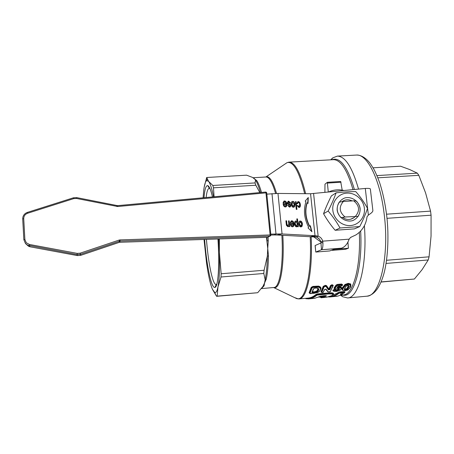 <?xml version="1.0" encoding="UTF-8"?>
<svg xmlns="http://www.w3.org/2000/svg" width="454" height="454" viewBox="0 0 454 454"><rect width="100%" height="100%" fill="white"/><g stroke="black" fill="none" stroke-linecap="round" stroke-linejoin="round"><path stroke-width="0.68" d="M372.83 210.196C373.177 211.405 371.747 212.971 368.54 214.895L367.031 216.757C366.072 224.526 362.434 230.547 356.112 234.82L350.556 237.436L349.126 239.162L322.726 241.153C322.022 238.702 320.496 237.045 318.141 236.182L316.33 237.056C318.657 237.913 320.172 239.553 320.87 241.982L322.726 241.153L322.936 243.072C322.998 246.845 322.516 249.07 321.494 249.734L320.87 241.982M266.839 194.136L277.979 193.438L310.564 193.739L365.288 188.444C368.796 188.268 370.487 188.489 370.368 189.114L372.836 210.196M316.33 237.056L310.207 236.721L315.031 235.717L318.141 236.182L313.583 193.523M350.46 237.55L351.214 237.215M320.779 243.043L315.172 245.518L315.78 252.061L329.74 250.931L334.082 249.269L341.482 248.179C344.887 247.038 347.435 244.031 349.126 239.162M310.564 193.739L315.031 235.717L282.059 233.952L277.286 235.013L274.267 234.956L275.992 233.997L270.788 234.173M291.269 204.311C291.122 202.62 291.462 201.655 292.297 201.428L292.813 201.355C293.976 201.445 294.697 202.456 294.964 204.396L294.595 206.689L293.42 207.268C292.257 207.16 291.536 206.173 291.269 204.311M289.34 206.32L290.123 205.622L289.102 204.737C287.904 204.379 287.303 203.767 287.308 202.887L288.154 201.241L288.733 201.167L290.622 203.063L289.97 203.182L288.426 202.002L287.995 202.825L288.971 203.698C290.208 204.118 290.804 204.731 290.764 205.531L290.441 206.757L289.47 207.115L287.717 205.446L288.369 205.35L289.067 206.394L289.556 206.315M295.458 201.604L296.127 201.633L296.933 209.419L296.269 209.396L295.458 201.604M290.288 223.521L293.267 223.578L291.854 221.609L290.923 222.766L290.214 222.625L291.275 220.882L291.78 220.814C292.995 220.899 293.727 221.893 293.976 223.788C294.107 225.468 293.732 226.45 292.858 226.739L292.427 226.796C291.286 226.722 290.583 225.717 290.31 223.777L290.288 223.521M297.779 205.526L299.072 206.666L299.685 204.595C299.492 203.131 299.055 202.393 298.374 202.393L297.54 203.75L296.876 203.596L297.83 201.672L298.289 201.61C299.413 201.701 300.105 202.7 300.361 204.601C300.514 206.19 300.179 207.126 299.362 207.421L298.891 207.484L297.149 205.639L297.779 205.526L298.516 206.774L298.885 206.701M300.293 221.007C301.45 221.07 302.16 222.068 302.426 224.004L302.069 226.313L300.911 226.926C299.759 226.841 299.05 225.871 298.783 224.009C298.636 222.256 298.999 221.274 299.873 221.064L300.02 221.075C301.172 221.132 301.887 222.131 302.154 224.066L301.796 226.376L301.115 226.915M285.912 220.809L286.599 220.826L286.951 224.327L287.95 225.876L288.823 224.004L288.506 220.865L289.181 220.882L289.771 226.625L289.158 226.614L289.073 225.803L287.887 226.722L286.406 225.303L285.912 220.809M305.196 201.077L308.3 197.513L307.994 203.437L307.233 202.796C304.81 210.491 305.633 218.323 309.713 226.285L310.343 225.683L311.926 231.722L308.016 227.902L308.652 227.301C304.203 218.624 303.3 210.094 305.956 201.718L305.196 201.077M294.572 223.896C294.447 222.256 294.805 221.274 295.65 220.956L297.092 221.654L296.808 218.885L297.472 218.902L298.284 226.762L297.682 226.75L297.603 226.007L296.547 226.858C295.458 226.705 294.799 225.717 294.572 223.896M283.109 203.63L286.122 203.761L284.698 201.763L283.756 202.898L283.035 202.739L284.028 201.054L284.624 200.974C285.855 201.088 286.593 202.092 286.837 203.988C286.968 205.605 286.616 206.564 285.787 206.876L285.265 206.95C284.113 206.848 283.398 205.827 283.126 203.891L283.109 203.63M270.873 235.064L274.267 234.956M277.286 235.013L310.207 236.721C311.989 272.201 305.831 299.407 297.96 298.777L294.64 297.62M315.865 252.015L321.494 249.734L341.482 248.179M271.98 193.659L275.992 233.997L282.059 233.952L277.979 193.438M284.278 205.56L285.487 206.11L286.162 204.55L283.903 204.459L284.005 205.628L285.294 206.15M266.708 193.007L265.959 192.865L265.635 192.048L117.541 205.656L76.794 197.621L73.4 197.819M270.073 235.705L270.102 234.951L270.868 235.002L270.618 235.768L269.92 236.103L270.073 235.705M267.712 237.306L268.53 236.88M284.312 201.843L283.506 202.842M297.603 226.007L296.683 226.852M291.445 225.422L292.592 225.967L293.307 224.367L291.076 224.327L291.167 225.49L292.404 225.996M299.458 223.975L301.064 226.103L301.751 223.987L300.378 221.796L299.186 224.038L300.554 226.194L300.877 226.132M309.713 226.285L309.441 226.347C305.36 218.385 304.532 210.565 306.961 202.87L307.233 202.796M308.016 197.842L307.733 203.216M290.293 223.589L293.267 223.578M288.12 201.258L290.344 203.114M294.277 204.357L292.603 202.183L291.956 204.294L293.341 206.479L294.277 204.357M292.518 202.217L291.684 204.368L293.063 206.547L293.437 206.474M292.251 201.445L292.535 201.428C293.704 201.519 294.425 202.529 294.691 204.465L294.323 206.757L293.704 207.257M287.723 205.48L288.369 205.35M288.352 202.03L287.723 202.898L288.699 203.772C289.936 204.192 290.532 204.805 290.492 205.605L289.754 207.098M288.097 205.424L289.067 206.394M295.469 201.689L296.127 201.633M295.849 201.707L296.649 209.407M291.23 220.894L291.508 220.882C292.722 220.967 293.454 221.955 293.698 223.85C293.829 225.49 293.477 226.467 292.643 226.784M291.167 225.49L291.076 224.327M291.513 221.677L290.668 222.715M297.154 205.662L297.506 205.594M297.773 201.695L298.017 201.684C299.141 201.775 299.827 202.773 300.088 204.675C300.242 206.224 299.924 207.155 299.141 207.472M298.023 202.467L297.268 203.687M300.049 221.858L299.186 224.038M289.073 225.803L288.057 226.716M288.511 220.939L289.181 220.882M288.909 220.95L289.487 226.62M285.918 220.882L286.326 220.888L286.678 224.389L287.677 225.944L288.012 225.876M310.11 225.905L311.529 231.341M295.265 223.907L296.536 226.103L297.387 223.873L295.912 221.728L294.986 223.975L296.263 226.166M295.815 221.768L294.986 223.975M296.814 218.959L297.472 218.902M297.2 218.97L298.006 226.756M295.577 220.979L297.092 221.654M283.988 201.065L284.352 201.048C285.583 201.162 286.321 202.166 286.565 204.062C286.695 205.645 286.361 206.604 285.56 206.933M284.005 205.628L283.903 204.459M283.114 203.715L286.122 203.761M367.502 208.352C365.635 214.05 363.047 220.116 359.744 226.552L340.018 227.982C336.681 222 332.731 216.354 328.151 211.036C331.443 204.561 334.099 198.494 336.119 192.848C343.349 192.019 349.886 191.605 355.743 191.594C360.357 196.792 364.278 202.382 367.502 208.352M336.119 192.848L331.369 195.907C328.191 202.172 325.586 208.102 323.554 213.709C326.823 219.537 330.688 225.059 335.148 230.274L354.455 228.867L359.744 226.552M335.148 230.274L340.018 227.982M323.554 213.709L328.151 211.036M332.844 210.367C333.735 219.089 342.049 226.228 350.499 225.547C358.966 224.997 365.43 216.847 364.363 208.221C363.427 199.584 355.244 192.524 346.845 193.12C338.423 193.591 331.823 201.655 332.844 210.367M360.13 208.511C360.402 213.942 357.411 218.737 352.531 220.655C345.67 222.539 338.213 217.415 337.14 210.071C336.891 204.612 339.927 199.834 344.813 197.95C351.657 196.134 359.035 201.224 360.13 208.511M352.117 200.918C348.479 199.175 345.08 199.442 341.919 201.712M342.441 217.381C346.453 220.133 350.363 220.184 354.177 217.534L355.465 216.274M209.952 188.614L209.243 188.336C207.841 188.495 206.797 191.554 206.116 197.513M206.445 239.371L206.684 242.237C208.619 265.011 212.824 284.885 216.121 284.465L216.847 284.079M345.159 287.915L344.671 289.102L345.551 289.595L347.089 288.926L348.11 287.388L348.587 285.373L348.093 287.325L347.072 288.858L345.539 289.527L344.677 289.249M309.452 293.216L311.592 287.632L312.914 286.894L318.424 286.565C320.059 286.945 320.819 287.632 320.711 288.625L320.115 290.225C320.921 288.806 320.32 287.779 318.316 287.144L312.931 287.473L312.085 287.95L309.929 293.392L313.85 293.324L317.584 292.541L319.213 291.508L320.115 290.225M320.643 288.097L318.407 286.502L312.897 286.832L311.575 287.569L309.435 293.142L309.106 292.739L311.228 287.348L312.88 286.423L318.481 286.099C320.779 286.78 321.494 287.91 320.632 289.476L320.524 289.709M333.066 285.441L331.88 285.191L330.841 285.765L329.49 289.26L330.858 285.827L331.897 285.254L333.083 285.526M326.551 285.662L326.364 286.065L328.673 289.431L326.347 286.003L324.933 285.787L323.611 286.525L321.262 292.166L323.634 286.587L325.501 285.804L325.467 285.339L326.551 285.662L328.866 289.016L330.495 285.543L331.863 284.783L333.259 285.305L332.504 287.286M334.28 288.562L333.991 288.063L336.062 285.061L337.384 284.408L341.663 284.039L342.458 284.76L341.68 284.442L337.418 284.874L341.697 284.505L342.481 284.851M333.991 288.063L334.337 288.381L336.403 285.305L334.263 288.489M337.799 288.318L339.024 288.659L338.9 289.073L336.63 290.339L335.41 289.97L336.647 290.407L338.917 289.141L339.013 288.54M333.247 290.747L332.782 290.248L334.07 289.493L334.11 289.941L334.649 289.8L333.134 290.492M341.357 288.046C341.164 287.286 340.256 286.939 338.644 287.007L337.628 287.178L338.661 287.07C340.494 287.041 341.402 287.461 341.397 288.324L340.92 289.323C341.453 288.239 340.704 287.677 338.667 287.637L336.993 287.439L337.418 286.815L338.576 286.264L341.357 286.02L342.163 285.362L341.714 285.078L336.896 285.714L334.802 288.738L335.62 288.931L337.907 288.307C339.348 288.324 339.842 288.71 339.399 289.476L336.635 290.952L334.7 290.412L333.628 290.793C333.877 291.36 334.78 291.57 336.329 291.428L339.524 290.549L340.92 289.323M342.475 289.856L342.884 287.83L345.267 284.851L348.229 283.807L350.573 284.403L350.925 285.362L350.437 287.183M350.851 284.891L350.556 284.34L348.207 283.744L345.25 284.789L342.866 287.762L342.429 289.731M313.822 292.785L311.904 292.45L313.317 288.943L314.764 288.165L317.079 288.04C318.731 288.421 319.196 289.175 318.481 290.305C318.316 291.298 317.289 292.064 315.399 292.592L313.822 292.785L313.827 292.24L315.28 291.99L312.846 292.257L315.207 291.621C316.722 291.145 317.533 290.498 317.641 289.68L317.766 288.262M315.399 292.592L315.297 292.058C316.881 291.644 317.777 290.946 317.999 289.975L318.158 288.557M316.864 288.035L316.971 288.108C317.965 288.262 318.39 288.557 318.243 288.999L317.982 289.907C317.931 290.736 317.028 291.428 315.28 291.99L315.207 291.621M348.246 284.386L345.647 285.294L343.372 288.154C342.151 289.726 342.77 290.554 345.227 290.639L347.821 289.97L350.142 287.581L350.301 284.902L348.246 284.386L348.195 283.341L350.749 283.988L350.755 286.565M347.934 285.18C349.353 285.657 349.574 286.497 348.593 287.717L347.531 289.3L345.539 290.134C344.16 289.873 343.95 289.17 344.915 288.035L345.954 286.247L347.804 285.197M331.914 285.827L331.358 286.139L329.979 289.59L328.373 289.913L326.068 286.548L324.973 286.429L324.128 286.9L321.755 292.444L323.152 292.325L324.479 289.567L326.086 289.238L328.276 291.916L330.296 291.599L332.765 286.014L331.914 285.827L331.863 284.783M342.566 289.987C341.862 289.397 341.851 288.579 342.526 287.535L344.983 284.476L348.195 283.341M342.645 284.652L342.481 285.05M337.606 286.78L338.639 286.61C341.085 286.644 342.015 287.303 341.419 288.574L341.363 288.676M334.07 289.493L336.635 289.958L338.559 288.84L338.673 288.392M327.601 291.491L325.529 289.13M321.267 292.143L320.933 291.797L323.265 286.304L325.467 285.339M331.034 295.985L339.808 291.933L344.092 291.559L344.995 291.962L344.751 292.149M298.794 298.925L308.328 298.079C310.973 297.79 313.555 296.558 316.069 294.385L317.698 293.874L327.89 292.983C332.379 292.58 334.172 292.966 333.259 294.147M321.063 297.756L320.189 297.024L324.843 295.639M313.595 236.744L320.882 241.993M312.42 291.752L313.816 291.791M344.932 288.398L345.545 289.147L346.754 288.591L347.747 287.093L348.246 285.254M309.089 298.828L308.697 298.488L305.491 298.363L308.777 298.505C311.433 298.227 314.032 296.995 316.563 294.816L317.675 294.47L316.563 294.794C314.026 296.973 311.433 298.199 308.777 298.482L308.328 298.079M320.672 297.444L325.983 295.639L320.757 297.41L320.314 297.012M317.658 294.918L317.675 294.47L327.867 293.573C331.079 293.193 332.873 293.392 333.253 294.164L333.253 294.164C333.412 294.47 332.856 294.986 331.596 295.707L331.454 295.753C334.212 294.323 333.009 293.744 327.85 294.022L316.949 295.14C314.406 297.319 311.796 298.55 309.129 298.823L308.777 298.482M333.259 293.993C332.782 293.352 330.983 293.205 327.867 293.551L317.669 294.447L317.698 293.874M331 296.507L331 296.496C333.611 296.093 336.164 294.884 338.667 292.87C336.164 294.856 333.611 296.065 331 296.473L330.756 296.11M341.204 293.925L342.407 293.959L342.225 294.328L340.619 294.396L340.54 294.079L343.922 293.159L344.421 292.773L344.036 292.592L339.047 293.193C336.539 295.208 333.974 296.411 331.346 296.814L338.099 296.048L342.072 294.385M342.407 293.931L341.363 293.886M339.762 292.972L339.785 292.501L344.064 292.149L344.762 292.314L344.421 292.773M344.762 292.274L339.785 292.501L339.808 291.933M308.868 298.783L305.871 298.709L305.627 298.323M329.383 296.649L330.943 296.53L329.468 296.621M330.875 296.882L330.03 296.944L331.301 296.842L330.875 296.882L330.682 296.144M330.007 296.95L328.412 296.933L330.018 296.95L329.672 296.547M335.824 296.439L336.76 296.326M309.117 298.823L314.582 298.335L320.359 296.292L323.878 295.707C326.454 295.514 327.067 295.736 325.722 296.377L321.091 297.756L326.426 297.279L331.454 295.753M204.016 239.457L206.508 262.656C208.29 275.266 210.281 284.181 212.489 289.414L214.782 292.501C216.053 292.966 217.12 291.099 217.982 286.905C219.361 279.67 219.827 268.115 219.373 252.242L218.72 238.957M213.567 196.826C211.887 188.688 210.247 183.558 208.641 181.435L206.774 180.55C205.469 181.265 204.47 184.381 203.772 189.891L203.097 197.785M217.943 238.986C219.713 265.499 218.136 287.2 214.935 287.416C211.473 288.613 206.933 267.213 204.862 242.674L204.595 239.434M203.982 197.706C204.68 189.551 205.9 185.516 207.648 185.601C209.152 185.953 210.764 189.727 212.483 196.928M257.793 292.609L262.968 286.378L264.557 282.973L265.164 279.579L263.797 273.478L221.019 276.997L217.982 286.905L217.154 296.133L257.424 292.745L216.632 296.326L212.489 289.414M261.493 192.428C259.949 186.986 258.36 183.024 256.726 180.55L252.464 177.389L246.59 175.176L206.678 177.497L204.147 187.315M206.678 177.497L208.641 181.435L212.847 185.476L255.034 182.934L255.528 180.136L253.661 177.815L253.116 177.747L265.999 176.986C269.211 177.032 272.406 182.519 275.584 193.449M219.35 238.94L219.373 252.242L221.155 273.751L264.086 270.255L267.332 256.232L267.747 248.554L266.475 237.351M255.034 182.934L255.852 185.238L213.482 187.814L214.084 196.781M259.807 192.581L255.852 185.238M328.503 192.036C333.446 189.732 338.622 189.222 344.041 190.493M324.911 192.394L324.979 184.182L327.328 182.304L328.282 192.059M342.197 190.113L340.682 181.487L327.374 182.315M334.876 249.15L332.158 250.336L345.494 249.297L348.4 248.242L347.906 241.942M348.4 248.242L334.899 249.291M332.158 250.336L332.084 250.035M216.632 296.326L217.154 296.133M221.019 276.997L221.155 273.751M213.482 187.814L212.847 185.476M264.086 270.255L263.797 273.478M266.941 237.34L267.117 240.904L268.257 240.739L268.087 237.238M268.467 255.92L267.332 256.232C267.145 265.925 266.419 273.705 265.164 279.579L266.288 279.051C267.542 273.229 268.269 265.516 268.467 255.92L267.747 248.554L268.257 240.739M261.476 288.551L264.092 285.799L264.557 282.973L266.288 279.051M264.092 285.799L262.968 286.378L261.703 288.256M256.726 180.55L255.528 180.136C257.208 182.695 258.842 186.827 260.426 192.524M253.133 177.758L253.661 177.815M319.372 239.099L317.136 237.385M358.507 189.051C352.259 167.271 345.216 156.289 337.379 156.108L332.765 157.856L330.694 159.825M340.585 295.208L342.696 296.734L347.526 297.949C358.603 298.255 367.456 265.193 364.38 225.7M343.326 201.502L353.723 200.816L356.345 201.014C360.629 205.878 361.214 211.014 358.104 216.41L345.063 217.001L340.931 217.614C336.618 212.699 336.045 207.546 339.212 202.149L343.326 201.502C338.712 207.007 339.291 212.177 345.063 217.001M355.482 216.274C360.05 210.758 359.466 205.605 353.723 200.816M311.904 292.45L312.863 292.325L312.857 292.87M325.518 286.383L325.501 285.804L326.364 286.065L326.068 286.548M334.819 288.897L334.275 288.528L334.802 288.738M332.782 290.248L333.14 290.503L334.11 289.941L334.15 290.486M337.384 284.408L337.401 284.811L336.403 285.305L336.062 285.061M337.299 287.229L337.787 287.785M320.376 290.089L319.213 291.508M315.025 288.142L317.079 288.04M376.939 175.59L417.317 173.156L409.639 169.529L400.541 166.204L373.057 167.804M417.317 173.156L418.821 175.323L377.853 177.815M386.513 214.197L430.551 211.116L425.58 192.893L418.821 175.323M430.551 211.116L431.067 215.196L386.973 218.329M386.547 260.278L429.075 256.816L431.05 236.097L431.067 215.196M429.075 256.816L428.224 259.96L386.07 263.428M381.071 281.923L414.4 279.028L422.089 269.653L428.224 259.96M414.4 279.028L381.008 282.065M368.37 215.009L365.288 188.444M316.591 235.779L313.305 236.744M320.955 242.215L322.936 243.072M80.108 253.179L77.237 253.383L29.396 244.456L26.241 242.714L24.879 239.474L23.727 218.709C23.756 216.064 25.061 214.243 27.643 213.249L73.707 198.631L76.556 198.472L117.665 206.519L265.959 192.865L270.102 234.951L120.072 239.899L120.077 241.091L269.92 236.103L267.775 237.3L119.782 242.277L120.077 241.091L119.442 241.205L119.124 240.07L80.108 253.179L80.489 254.314L119.442 241.205L119.152 242.391L80.704 255.347L77.311 255.579L77.044 254.558L80.489 254.314L80.704 255.341L77.311 255.585L30.168 246.811L28.642 246.335L25.52 243.44M117.665 206.519L117.524 205.662M116.706 206.468L116.882 205.628M76.556 198.472L76.794 197.621L73.389 197.808L27.382 212.398C24.317 213.579 22.757 215.746 22.711 218.907L23.852 239.689L25.486 243.565L27.717 245.171L77.044 254.558L77.237 253.383M29.396 244.456L29.266 245.654L30.168 246.811L28.642 246.335L25.475 243.548L23.858 239.655L24.879 239.474M30.191 246.811L77.311 255.585M269.999 236.097L267.741 237.311L119.782 242.277M27.643 213.249L27.382 212.398L73.389 197.808L73.707 198.631M27.388 212.415C24.312 213.596 22.751 215.763 22.706 218.919L23.858 239.655M23.727 218.709L22.711 218.907M120.072 239.899L119.124 240.07M345.539 290.134L345.545 289.147M348.593 287.717L347.747 287.093M347.531 289.3L346.754 288.591M316.222 287.189L316.171 286.139M318.316 287.144L318.481 286.099M312.88 286.423L312.931 287.473M309.106 292.739L309.929 293.392M312.085 287.95L311.228 287.348M332.396 285.787L332.345 284.743M331.358 286.139L330.495 285.543M324.916 285.384L324.973 286.429M320.933 291.797L321.755 292.444M324.128 286.9L323.265 286.304M341.714 285.078L341.663 284.039M339.399 289.476L338.559 288.84M336.635 290.952L336.635 289.958M338.667 287.637L338.639 286.61M343.372 288.154L342.526 287.535M345.647 285.294L344.983 284.476M350.301 284.902L350.749 283.988M318.481 290.305L317.641 289.68M359.313 232.352C360.981 267.031 353.218 294.408 343.616 294.93L340.494 295.219M273.688 287.552L296.785 298.658L298.982 298.914C306.825 299.18 312.919 272.014 311.166 236.75M313.674 288.642L312.8 290.866M305.638 193.693C300.588 172.906 295.106 162.384 289.192 162.135L288.625 162.186M333.168 159.689L333.542 159.666C340.687 159.808 347.174 169.785 352.996 189.602M327.85 294.022L327.89 292.983M316.949 295.14L316.069 294.385M325.722 296.377L324.996 295.628M339.047 293.193L338.173 292.438M341.777 294.294L341.8 293.772M344.036 292.592L344.092 291.559M308.828 298.834L308.101 298.885L307.477 298.159M327.606 183.058L341.039 182.23M276.537 193.432C273.03 181.452 269.551 175.919 266.095 176.833L287.053 162.651C293.273 160.954 299.146 171.3 304.668 193.682M284.777 164.195L287.053 162.651L289.192 162.135L333.02 159.694M341.89 295.094L344.796 295.316C354.653 294.839 362.576 266.475 360.663 231.012M281.866 235.251C283.591 263.502 279.885 286.61 274.398 287.444L261.442 288.602M273.904 287.535L275.249 287.598C280.776 286.769 284.527 263.626 282.808 235.303M331.857 284.783L332.073 285.174M354.404 189.46C347.509 166.561 340.04 156.658 331.993 159.751M355.998 155.086L356.441 155.064C367.201 153.889 380.219 179.364 384.232 214.589C389.549 256.408 379.862 296.07 366.951 296.19L347.526 297.949M342.526 293.585L342.401 293.903M326.432 297.279L331.534 295.741M314.582 298.335L320.456 296.269M320.757 297.438L321.109 297.75M340.67 294.056L340.619 294.396M340.54 294.079L343.655 293.284M343.922 293.159L344.546 292.739M338.134 296.042L337.248 296.184M337.254 296.184L331.715 296.791L330.943 296.507M331 296.496L331.346 296.814M334.7 290.412L334.666 289.868L335.427 290.038L335.109 290.503M335.631 289.646L335.41 289.97L334.649 289.8L334.621 289.419M336.896 285.714L336.42 285.367L337.418 284.874L337.435 285.452M329.133 288.965L329.479 289.198L328.656 289.363L328.866 289.016M328.373 289.913L329.49 289.26L329.979 289.59M337.628 287.178L337.549 286.866M312.846 292.257L312.851 291.877M339.62 290.549L336.283 291.457C334.127 291.496 333.094 291.218 333.185 290.628L333.628 290.793M336.993 287.439L337.64 286.729M337.418 286.815L338.451 286.275M338.576 286.264L341.232 286.031M336.113 288.789L337.907 288.307M335.449 288.931L335.977 288.852M342.055 285.651L342.424 285.22M335.018 288.937L335.62 288.931M342.163 285.362L342.469 285.112M327.85 291.763L328.276 291.916M325.694 289.153L326.086 289.238M330.296 291.599L333.037 285.867M330.535 291.479L329.4 291.984L327.947 291.865L325.705 289.17L324.479 289.567M332.765 286.014L333.077 285.753M324.735 289.431L323.152 292.325M313.317 288.943L314.65 288.177M350.925 285.362L350.142 287.581M346.152 286.19L344.915 288.035M345.954 286.247L347.877 285.248L348.644 285.731L348.581 285.367M315.78 252.061L315.093 245.563M266.367 192.275L265.635 192.048L117.529 205.645L76.794 197.621M270.646 235.734L270.868 235.002M119.147 242.402L80.71 255.347M266.725 192.984L270.868 234.973M266.719 192.933L266.373 192.28M354.177 217.534L350.664 219.248M216.308 284.448L216.751 284.408M209.425 188.325L209.816 188.302M347.912 289.97L345.188 290.674C342.866 290.515 341.93 290.078 342.378 289.368L342.412 289.709M320.189 297.024L318.839 297.149M206.774 180.55L207.109 178.814M214.782 292.501L215.616 294.913M331.148 159.797L332.765 157.856M386.575 214.68C385.049 202.921 382.75 192.309 379.692 182.843C377.41 176.663 375.384 171.97 373.614 168.774L371.014 164.615C368.529 160.903 363.047 154.899 356.441 155.064L337.379 156.108M209.447 188.359L207.648 185.601M216.32 284.425L214.935 287.416M327.328 182.304L340.682 181.487M308.215 298.091L308.697 298.488M330.938 296.485L330.699 296.139M308.101 298.885L305.491 298.363M320.524 296.224L326.091 295.622M344.041 293.125L343.667 293.284M342.163 294.368L338.162 296.031M317.664 292.546L310.445 293.653L309.424 293.08M339.649 290.532L341.164 289.204M342.316 285.504L341.306 286.082M323.396 292.2L322.556 292.586M322.55 292.586L321.262 292.166M317.681 292.541L319.383 291.468M312.221 292.177L313.589 288.789M350.386 287.456L347.929 289.958M386.587 214.776C389.436 237.158 387.506 262.491 383.284 275.737C379.34 288.494 373.761 295.327 366.543 296.235M340.965 295.174L342.696 296.734"/></g></svg>
